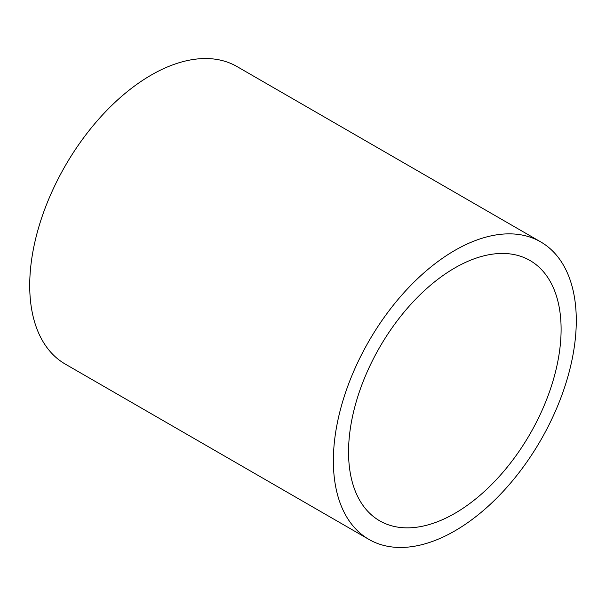 <?xml version="1.0" encoding="UTF-8"?>
<svg xmlns="http://www.w3.org/2000/svg" width="606" height="606" viewBox="0 0 606 606"><rect width="100%" height="100%" fill="white"/><g stroke="black" fill="none" stroke-linecap="round" stroke-linejoin="round"><path stroke-width="0.91" d="M454.826 513.373A150.296 86.779 120 0 0 553.013 380.932A150.296 86.779 120 0 0 529.977 260.489A150.296 86.779 120 0 0 454.826 267.935A150.296 86.779 120 0 0 356.639 400.384A150.296 86.779 120 0 0 379.674 520.819A150.296 86.779 120 0 0 454.826 513.373M454.826 250.407A171.771 99.172 120 0 0 342.61 401.77A171.771 99.172 120 0 0 368.94 539.416A171.771 99.172 120 0 0 454.826 530.909A171.771 99.172 120 0 0 567.042 379.538A171.771 99.172 120 0 0 540.711 241.9A171.771 99.172 120 0 0 454.826 250.407M540.711 241.9L237.06 66.584A171.771 99.172 120 0 0 151.174 75.091A171.771 99.172 120 0 0 38.958 226.462A171.771 99.172 120 0 0 65.289 364.1L368.94 539.416"/></g></svg>
